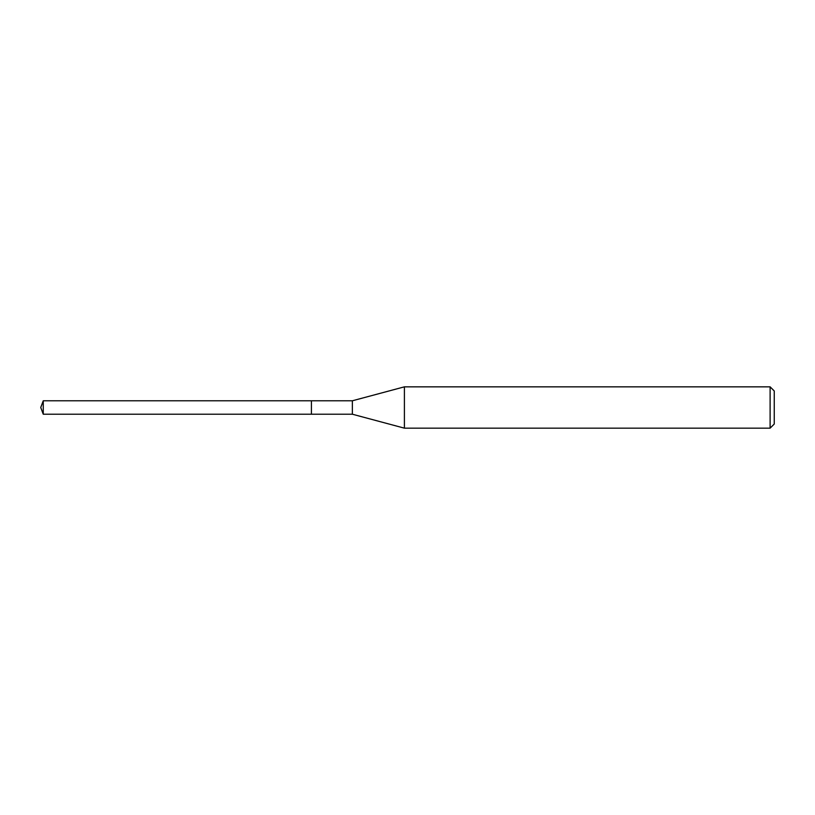 <?xml version="1.0" encoding="UTF-8"?>
<svg xmlns="http://www.w3.org/2000/svg" width="815" height="815" viewBox="0 0 815 815"><rect width="100%" height="100%" fill="white"/><g stroke="black" fill="none" stroke-linecap="round" stroke-linejoin="round"><path stroke-width="1.22" d="M311.422 400.786L43.256 400.786L43.256 414.214L311.422 414.214L311.422 400.786L311.422 414.214L352.355 414.214L352.355 400.786L311.422 400.786M43.256 414.214L40.75 407.5L43.256 400.786M352.355 400.786L404.403 386.84L404.403 428.16L352.355 414.214M404.403 428.16L770.114 428.16L770.114 386.84L404.403 386.84M770.114 386.84L774.25 390.966L774.25 424.034L770.114 428.16"/></g></svg>
